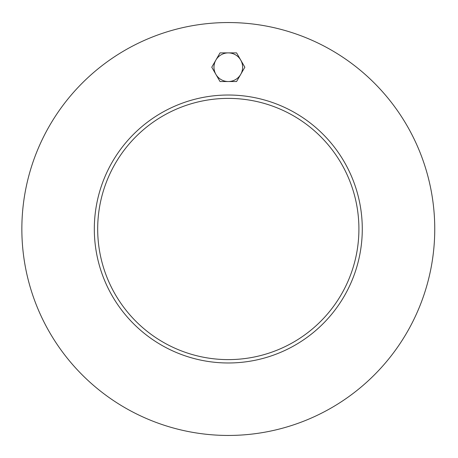 <?xml version="1.0" encoding="UTF-8"?>
<svg xmlns="http://www.w3.org/2000/svg" width="458" height="458" viewBox="0 0 458 458"><rect width="100%" height="100%" fill="white"/><g stroke="black" fill="none" stroke-linecap="round" stroke-linejoin="round"><path stroke-width="0.69" d="M358.912 229A130.61 130.61 0 0 1 162.996 342.115A130.61 130.61 0 0 1 162.996 115.885A130.61 130.61 0 0 1 358.912 229M94.319 229A133.982 133.982 0 0 1 295.296 112.971A133.982 133.982 0 0 1 295.296 345.029A133.982 133.982 0 0 1 94.319 229M434.751 229A206.449 206.449 0 0 1 125.08 407.792A206.449 206.449 0 0 1 125.08 50.208A206.449 206.449 0 0 1 434.751 229M215.895 60.05L220.029 52.888L228.302 52.888A14.324 14.324 0 0 0 215.895 74.373L211.762 67.212L215.895 60.05M236.574 52.888L240.708 60.05A14.324 14.324 0 0 0 228.302 52.888L236.574 52.888M244.841 67.212L240.708 74.373A14.324 14.324 0 0 0 240.708 60.05L244.841 67.212M228.302 81.535L220.029 81.535L215.895 74.373A14.324 14.324 0 0 0 240.708 74.373L236.574 81.535L228.302 81.535"/></g></svg>

